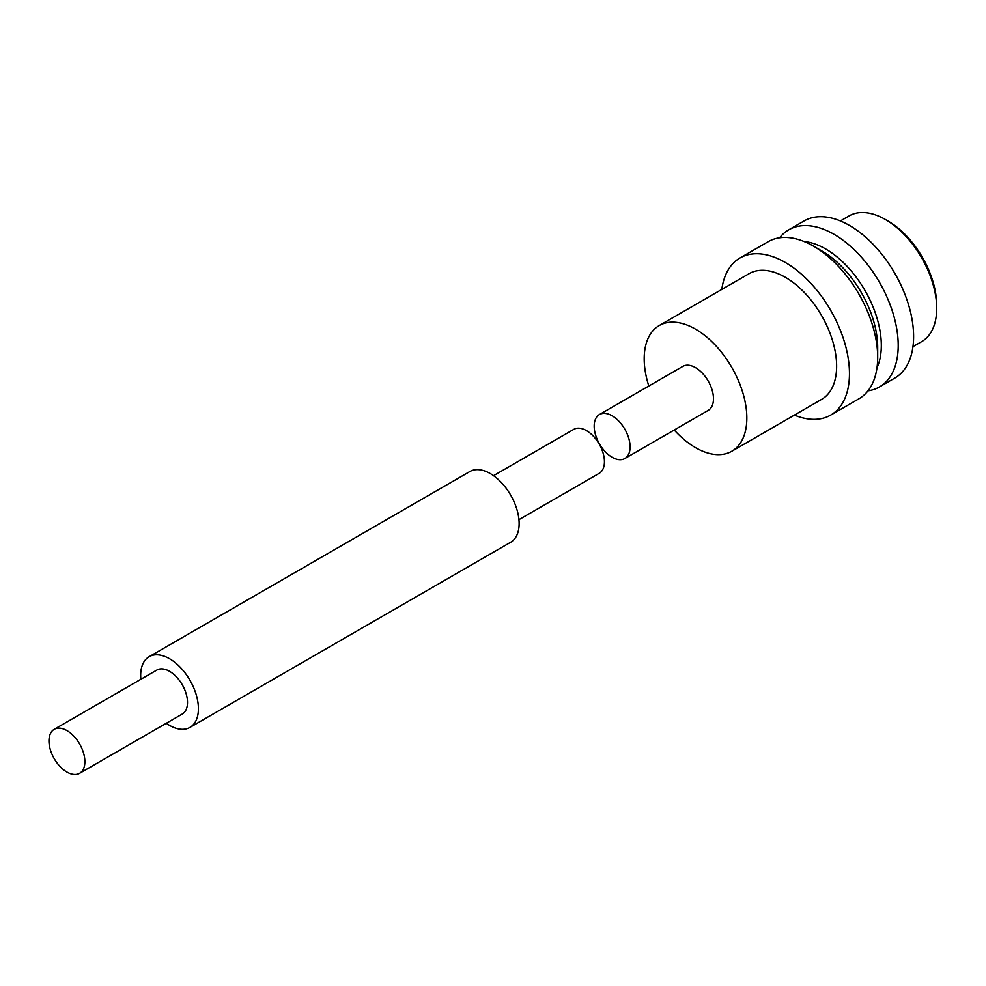 <?xml version="1.0" encoding="UTF-8"?>
<svg xmlns="http://www.w3.org/2000/svg" width="986" height="986" viewBox="0 0 986 986"><rect width="100%" height="100%" fill="white"/><g stroke="black" fill="none" stroke-linecap="round" stroke-linejoin="round"><path stroke-width="1.48" d="M493.542 475.671L573.778 429.354A25.402 14.667 60 0 1 586.473 430.611A25.402 14.667 60 0 1 603.075 452.993A25.402 14.667 60 0 1 599.18 473.342L518.944 519.671M166.264 723.28A40.82 23.565 -120 0 0 169.543 725.388A40.82 23.565 -120 0 0 189.953 727.409L510.674 542.251A40.82 23.565 -120 0 0 516.935 509.54A40.82 23.565 -120 0 0 490.264 473.563A40.82 23.565 -120 0 0 469.854 471.542L149.132 656.713A40.82 23.565 -120 0 0 140.862 679.292M189.953 727.409A40.82 23.565 -120 0 0 196.214 694.699A40.82 23.565 -120 0 0 169.543 658.734A40.82 23.565 -120 0 0 149.132 656.713M79.619 773.307L182.25 714.061A25.402 14.667 -120 0 0 186.132 693.7A25.402 14.667 -120 0 0 169.543 671.318A25.402 14.667 -120 0 0 156.848 670.061L54.218 729.32A25.402 14.667 -120 0 0 50.323 749.668A25.402 14.667 -120 0 0 66.912 772.05A25.402 14.667 -120 0 0 79.619 773.307A25.402 14.667 -120 0 0 83.514 752.959A25.402 14.667 -120 0 0 66.912 730.577A25.402 14.667 -120 0 0 54.218 729.32M794.396 415.106A90.712 52.369 -120 0 0 830.68 415.106L858.905 398.812A90.712 52.369 -120 0 0 877.688 357.277L877.688 347.528A78.769 45.479 -120 0 0 821.991 251.06L813.549 246.18A90.712 52.369 -120 0 0 768.193 241.693L739.968 257.987A90.712 52.369 -120 0 0 721.826 289.403M877.688 357.277A90.712 52.369 -120 0 0 813.549 246.18L821.991 251.06M830.68 415.106A90.712 52.369 -120 0 0 844.583 342.413A90.712 52.369 -120 0 0 785.324 262.473A90.712 52.369 -120 0 0 739.968 257.987M674.227 430.007A72.57 41.893 -120 0 0 695.524 447.644A72.57 41.893 -120 0 0 731.809 451.243L821.609 399.392A72.57 41.893 -120 0 0 832.726 341.242A72.57 41.893 -120 0 0 785.324 277.288A72.57 41.893 -120 0 0 749.04 273.701L659.24 325.54A72.57 41.893 -120 0 0 648.825 386.019M731.809 451.243A72.57 41.893 -120 0 0 742.926 393.081A72.57 41.893 -120 0 0 695.524 329.139A72.57 41.893 -120 0 0 659.24 325.54M912.962 346.641L921.676 341.624A72.57 41.893 -120 0 0 936.7 308.396L936.7 305.438A68.946 39.81 -120 0 0 887.955 221L885.391 219.521A72.57 41.893 -120 0 0 849.106 215.922L840.392 220.95M936.7 308.396A72.57 41.893 -120 0 0 885.391 219.521L887.955 221M867.988 390.85A90.712 52.369 -120 0 0 879.426 386.956L894.82 378.069A90.712 52.369 -120 0 0 908.722 305.377A90.712 52.369 -120 0 0 849.464 225.449A90.712 52.369 -120 0 0 804.108 220.95L788.714 229.837A90.712 52.369 -120 0 0 779.63 237.799M879.426 386.956A90.712 52.369 -120 0 0 893.328 314.263A90.712 52.369 -120 0 0 834.07 234.335A90.712 52.369 -120 0 0 788.714 229.837M624.828 458.527L708.219 410.386A25.402 14.667 -120 0 0 712.114 390.037A25.402 14.667 -120 0 0 695.524 367.655A25.402 14.667 -120 0 0 682.817 366.398L599.439 414.539A25.402 14.667 -120 0 0 595.544 434.888A25.402 14.667 -120 0 0 612.133 457.27A25.402 14.667 -120 0 0 624.828 458.527A25.402 14.667 -120 0 0 628.723 438.178A25.402 14.667 -120 0 0 612.133 415.796A25.402 14.667 -120 0 0 599.439 414.539M876.985 367.79A78.769 45.479 -120 0 0 825.627 248.965A78.769 45.479 -120 0 0 804.095 241.533"/></g></svg>
